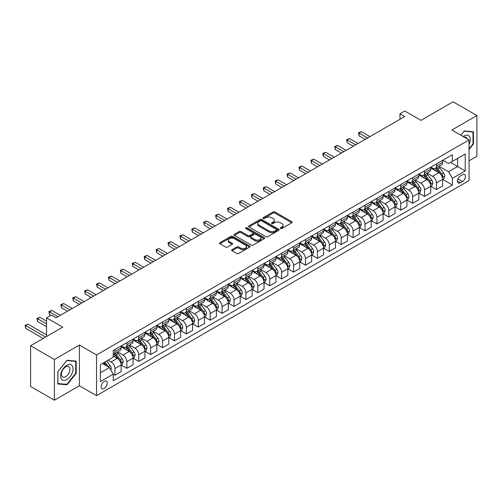 <?xml version="1.0" encoding="UTF-8"?>
<svg xmlns="http://www.w3.org/2000/svg" width="502" height="502" viewBox="0 0 502 502"><rect width="100%" height="100%" fill="white"/><g stroke="black" fill="none" stroke-linecap="round" stroke-linejoin="round"><path stroke-width="0.75" d="M280.536 228.523A0.929 0.533 0 0 0 281.842 228.523L291.781 222.781A1.324 0.766 0 0 0 292.17 222.242A1.324 0.766 0 0 0 291.781 221.702L274.945 211.988A1.324 0.766 0 0 0 273.075 211.988L263.142 217.724A0.929 0.533 0 0 0 262.872 218.1A0.929 0.533 0 0 0 263.142 218.477A0.929 0.533 0 0 0 264.454 218.477L265.74 217.736A4.229 2.441 0 0 1 271.72 217.736L273.126 218.546A4.229 2.441 0 0 1 274.362 220.271A4.229 2.441 0 0 1 273.126 222.003L271.839 222.744A0.929 0.533 0 0 0 271.569 223.12A0.929 0.533 0 0 0 271.839 223.497A0.929 0.533 0 0 0 273.151 223.497L274.431 222.756A4.229 2.441 0 0 1 280.417 222.756L281.823 223.566A4.229 2.441 0 0 1 283.059 225.291A4.229 2.441 0 0 1 281.823 227.023L280.536 227.764A0.929 0.533 0 0 0 280.267 228.14A0.929 0.533 0 0 0 280.536 228.523L280.536 227.764M104.171 388.504A4.311 2.491 120 0 0 106.989 384.708A4.311 2.491 120 0 0 106.324 381.25A4.311 2.491 120 0 0 104.171 381.464A4.311 2.491 120 0 0 101.354 385.26A4.311 2.491 120 0 0 102.013 388.717A4.311 2.491 120 0 0 104.171 388.504M232.024 249.67A1.324 0.766 0 0 0 231.642 250.209A1.324 0.766 0 0 0 232.024 250.749L236.749 253.479A1.324 0.766 0 0 0 238.619 253.479L249.651 247.103A1.324 0.766 0 0 0 250.04 246.564A1.324 0.766 0 0 0 249.651 246.024L232.821 236.31A1.324 0.766 0 0 0 230.951 236.31L219.92 242.679A1.324 0.766 0 0 0 219.531 243.219A1.324 0.766 0 0 0 219.92 243.759L225.624 247.053A1.324 0.766 0 0 0 227.494 247.053L232.213 244.323A1.324 0.766 0 0 0 232.602 243.784A1.324 0.766 0 0 0 232.213 243.244L229.383 241.613A3.539 2.039 0 0 1 228.347 240.169A3.539 2.039 0 0 1 230.531 238.281A3.539 2.039 0 0 1 234.39 238.726L245.472 245.12A3.539 2.039 0 0 1 246.507 246.564A3.539 2.039 0 0 1 244.323 248.452A3.539 2.039 0 0 1 240.464 248.007L238.619 246.946A1.324 0.766 0 0 0 236.749 246.946L232.024 249.67L232.024 250.749M469.037 160.797L476.9 156.26L476.9 115.56L453.086 101.806L420.933 120.373L404.737 111.024L399.975 113.772L404.737 116.52L56.061 317.829L51.298 315.074L46.535 317.829L46.535 336.528M54.392 359.488L54.392 400.194L79.404 385.756L79.404 345.05L54.392 359.488L30.578 345.74L62.731 327.178L46.535 317.829M79.404 345.05L96.547 354.952L469.037 139.895L469.037 180.601L96.547 395.651L96.547 354.952M476.9 115.56L451.894 129.999L469.037 139.895M265.834 236.687A1.324 0.766 0 0 0 267.704 236.687L278.735 230.318A1.324 0.766 0 0 0 279.125 229.778A1.324 0.766 0 0 0 278.735 229.238L261.906 219.518A1.324 0.766 0 0 0 260.036 219.518L248.998 225.887A1.324 0.766 0 0 0 248.609 226.427A1.324 0.766 0 0 0 248.998 226.967L265.834 236.687M246.143 228.717A0.929 0.533 0 0 1 247.084 228.849L247.084 227.751L264.196 237.628A1.324 0.766 0 0 1 264.579 238.168A1.324 0.766 0 0 1 264.196 238.707L253.159 245.083A1.324 0.766 0 0 1 251.289 245.083L234.459 235.363L239.178 232.658L239.178 231.554L234.459 234.283A1.324 0.766 0 0 0 234.07 234.823A1.324 0.766 0 0 0 234.459 235.363L234.459 234.283M239.178 232.658A1.324 0.766 0 0 1 241.048 232.658L241.048 231.554A1.324 0.766 0 0 0 239.178 231.554M241.048 231.554L247.875 235.501A1.324 0.766 0 0 0 249.745 235.501L252.882 233.687A1.324 0.766 0 0 0 253.265 233.148A1.324 0.766 0 0 0 252.882 232.608L245.773 228.504A0.929 0.533 0 0 1 245.503 228.128A0.929 0.533 0 0 1 246.074 227.632A0.929 0.533 0 0 1 247.084 227.751M54.392 400.194L30.578 386.44L30.578 345.74M462.467 174.715L460.372 175.926A4.179 2.41 120 0 0 457.642 179.603A4.179 2.41 120 0 0 458.282 182.948A4.179 2.41 120 0 0 460.372 182.741L462.467 181.536A4.179 2.41 120 0 0 465.197 177.852A4.179 2.41 120 0 0 464.557 174.508A4.179 2.41 120 0 0 462.467 174.715M442.795 160.276L448.556 163.602L452.371 161.406L452.371 154.748L113.22 350.553L113.22 357.211L100.362 364.634L100.362 381.576L113.22 374.147L113.22 380.805L452.371 185L452.371 178.342L448.556 171.74L439.087 166.275M452.371 161.406L465.228 153.976L465.228 170.918L452.371 178.342M79.404 385.756L96.547 395.651M399.975 113.772L399.975 119.269M450.558 162.447L457.611 166.52L457.611 158.375L465.228 153.976M448.556 171.74L457.611 166.52L465.228 170.918M100.362 372.773L109.411 367.546L102.358 363.479M113.22 374.203L114.933 375.195L114.933 368.537A5.39 3.112 -120 0 0 111.124 361.936L108.074 360.179M114.933 375.195L121.126 371.618L121.126 364.96A5.39 3.112 -120 0 0 117.317 358.365L113.22 356M121.271 365.098L126.843 368.317L126.843 361.666A5.39 3.112 -120 0 0 123.034 355.065L117.562 351.902M126.843 368.317L133.036 364.741L133.036 358.089A5.39 3.112 -120 0 0 129.227 351.488L121.126 346.813M133.181 358.227L138.753 361.44L138.753 354.788A5.39 3.112 -120 0 0 134.944 348.187L129.472 345.031M138.753 361.44L144.946 357.87L144.946 351.212A5.39 3.112 -120 0 0 141.137 344.61L133.036 339.936M145.091 351.35L150.663 354.569L150.663 347.911A5.39 3.112 -120 0 0 146.848 341.31L141.376 338.153M150.663 354.569L156.856 350.992L156.856 344.341A5.39 3.112 -120 0 0 153.041 337.739L144.946 333.064M156.994 344.472L162.566 347.691L162.566 341.04A5.39 3.112 -120 0 0 158.757 334.439L153.286 331.276M162.566 347.691L168.76 344.115L168.76 337.463A5.39 3.112 -120 0 0 164.951 330.862L156.856 326.187M168.904 337.601L174.476 340.82L174.476 334.163A5.39 3.112 -120 0 0 170.667 327.561L165.196 324.405M174.476 340.82L180.67 337.244L180.67 330.586A5.39 3.112 -120 0 0 176.861 323.985L168.76 319.31M180.814 330.724L186.386 333.943L186.386 327.285A5.39 3.112 -120 0 0 182.577 320.684L177.106 317.528M186.386 333.943L192.58 330.366L192.58 323.715A5.39 3.112 -120 0 0 188.765 317.113L180.67 312.439M192.718 323.846L198.296 327.066L198.296 320.414A5.39 3.112 -120 0 0 194.481 313.813L189.009 310.65M198.296 327.066L204.483 323.495L204.483 316.837A5.39 3.112 -120 0 0 200.674 310.236L192.58 305.561M204.628 316.975L210.2 320.194L210.2 313.537A5.39 3.112 -120 0 0 206.391 306.935L200.919 303.779M210.2 320.194L216.393 316.618L216.393 309.96A5.39 3.112 -120 0 0 212.584 303.359L204.483 298.684M216.538 310.098L222.11 313.317L222.11 306.659A5.39 3.112 -120 0 0 218.301 300.064L212.829 296.902M222.11 313.317L228.303 309.74L228.303 303.089A5.39 3.112 -120 0 0 224.494 296.487L216.393 291.813M228.448 303.227L234.02 306.44L234.02 299.788A5.39 3.112 -120 0 0 230.211 293.187L224.739 290.024M234.02 306.44L240.213 302.869L240.213 296.211A5.39 3.112 -120 0 0 236.398 289.61L228.303 284.935M240.351 296.349L245.93 299.568L245.93 292.911A5.39 3.112 -120 0 0 242.115 286.309L236.643 283.153M245.93 299.568L252.117 295.992L252.117 289.334A5.39 3.112 -120 0 0 248.308 282.739L240.213 278.058M252.261 289.472L257.833 292.691L257.833 286.033A5.39 3.112 -120 0 0 254.025 279.438L248.553 276.276M257.833 292.691L264.027 289.114L264.027 282.463A5.39 3.112 -120 0 0 260.218 275.862L252.117 271.187M264.171 282.601L269.743 285.814L269.743 279.162A5.39 3.112 -120 0 0 265.934 272.561L260.463 269.405M269.743 285.814L275.937 282.243L275.937 275.585A5.39 3.112 -120 0 0 272.128 268.984L264.027 264.309M276.081 275.723L281.653 278.943L281.653 272.285A5.39 3.112 -120 0 0 277.838 265.683L272.373 262.527M281.653 278.943L287.847 275.366L287.847 268.708A5.39 3.112 -120 0 0 284.032 262.113L275.937 257.438M287.985 268.846L293.557 272.065L293.557 265.407A5.39 3.112 -120 0 0 289.748 258.812L284.276 255.65M293.557 272.065L299.75 268.488L299.75 261.837A5.39 3.112 -120 0 0 295.942 255.236L287.847 250.561M299.895 261.975L305.467 265.188L305.467 258.536A5.39 3.112 -120 0 0 301.658 251.935L296.186 248.779M305.467 265.188L311.66 261.617L311.66 254.96A5.39 3.112 -120 0 0 307.851 248.358L299.75 243.683M311.805 255.098L317.377 258.317L317.377 251.659A5.39 3.112 -120 0 0 313.568 245.058L308.096 241.901M317.377 258.317L323.57 254.74L323.57 248.082A5.39 3.112 -120 0 0 319.761 241.487L311.66 236.812M323.715 248.22L329.287 251.439L329.287 244.788A5.39 3.112 -120 0 0 325.472 238.186L320 235.024M329.287 251.439L335.48 247.862L335.48 241.211A5.39 3.112 -120 0 0 331.665 234.61L323.57 229.935M335.618 241.349L341.191 244.568L341.191 237.91A5.39 3.112 -120 0 0 337.382 231.309L331.91 228.153M341.191 244.568L347.384 240.991L347.384 234.334A5.39 3.112 -120 0 0 343.575 227.732L335.48 223.057M347.528 234.472L353.101 237.691L353.101 231.033A5.39 3.112 -120 0 0 349.292 224.432L343.82 221.275M353.101 237.691L359.294 234.114L359.294 227.462A5.39 3.112 -120 0 0 355.485 220.861L347.384 216.186M359.438 227.594L365.01 230.813L365.01 224.162A5.39 3.112 -120 0 0 361.202 217.561L355.73 214.398M365.01 230.813L371.204 227.237L371.204 220.585A5.39 3.112 -120 0 0 367.389 213.984L359.294 209.309M371.342 220.723L376.92 223.942L376.92 217.284A5.39 3.112 -120 0 0 373.105 210.683L367.633 207.527M376.92 223.942L383.108 220.365L383.108 213.708A5.39 3.112 -120 0 0 379.299 207.106L371.204 202.431M383.252 213.846L388.824 217.065L388.824 210.407A5.39 3.112 -120 0 0 385.015 203.806L379.543 200.649M388.824 217.065L395.018 213.488L395.018 206.837A5.39 3.112 -120 0 0 391.209 200.235L383.108 195.56M395.162 206.975L400.734 210.187L400.734 203.536A5.39 3.112 -120 0 0 396.925 196.935L391.453 193.772M400.734 210.187L406.927 206.617L406.927 199.959A5.39 3.112 -120 0 0 403.119 193.358L395.018 188.683M407.072 200.097L412.644 203.316L412.644 196.658A5.39 3.112 -120 0 0 408.835 190.057L403.363 186.901M412.644 203.316L418.837 199.74L418.837 193.082A5.39 3.112 -120 0 0 415.022 186.48L406.927 181.806M418.975 193.22L424.554 196.439L424.554 189.781A5.39 3.112 -120 0 0 420.739 183.186L415.267 180.023M424.554 196.439L430.741 192.862L430.741 186.211A5.39 3.112 -120 0 0 426.932 179.609L418.837 174.934M430.885 186.349L436.458 189.561L436.458 182.91A5.39 3.112 -120 0 0 432.649 176.309L427.177 173.152M436.458 189.561L442.651 185.991L442.651 179.333A5.39 3.112 -120 0 0 438.842 172.732L430.741 168.057M430.885 167.147L432.649 168.17A5.39 3.112 -120 0 0 435.341 168.434A5.39 3.112 -120 0 0 436.458 165.967L436.458 163.934M418.975 174.025L420.739 175.041A5.39 3.112 -120 0 0 423.437 175.311A5.39 3.112 -120 0 0 424.554 172.845L424.554 170.805M407.072 180.902L408.835 181.919A5.39 3.112 -120 0 0 411.527 182.182A5.39 3.112 -120 0 0 412.644 179.716L412.644 177.683M395.162 187.773L396.925 188.796A5.39 3.112 -120 0 0 399.617 189.059A5.39 3.112 -120 0 0 400.734 186.593L400.734 184.56M383.252 194.65L385.015 195.667A5.39 3.112 -120 0 0 387.707 195.937A5.39 3.112 -120 0 0 388.824 193.471L388.824 191.431M371.342 201.528L373.105 202.544A5.39 3.112 -120 0 0 375.803 202.808A5.39 3.112 -120 0 0 376.92 200.342L376.92 198.309M359.438 208.399L361.202 209.422A5.39 3.112 -120 0 0 363.894 209.685A5.39 3.112 -120 0 0 365.01 207.219L365.01 205.186M347.528 215.276L349.292 216.293A5.39 3.112 -120 0 0 351.984 216.563A5.39 3.112 -120 0 0 353.101 214.097L353.101 212.057M335.618 222.154L337.382 223.17A5.39 3.112 -120 0 0 340.08 223.434A5.39 3.112 -120 0 0 341.191 220.968L341.191 218.935M323.715 229.025L325.472 230.041A5.39 3.112 -120 0 0 328.17 230.311A5.39 3.112 -120 0 0 329.287 227.845L329.287 225.812M311.805 235.902L313.568 236.919A5.39 3.112 -120 0 0 316.26 237.189A5.39 3.112 -120 0 0 317.377 234.716L317.377 232.683M299.895 242.78L301.658 243.796A5.39 3.112 -120 0 0 304.35 244.06A5.39 3.112 -120 0 0 305.467 241.594L305.467 239.561M287.985 249.651L289.748 250.667A5.39 3.112 -120 0 0 292.446 250.937A5.39 3.112 -120 0 0 293.557 248.471L293.557 246.432M276.081 256.528L277.838 257.545A5.39 3.112 -120 0 0 280.536 257.815A5.39 3.112 -120 0 0 281.653 255.342L281.653 253.309M264.171 263.406L265.934 264.422A5.39 3.112 -120 0 0 268.626 264.686A5.39 3.112 -120 0 0 269.743 262.22L269.743 260.187M252.261 270.277L254.025 271.293A5.39 3.112 -120 0 0 256.717 271.563A5.39 3.112 -120 0 0 257.833 269.097L257.833 267.058M240.351 277.154L242.115 278.171A5.39 3.112 -120 0 0 244.813 278.441A5.39 3.112 -120 0 0 245.93 275.968L245.93 273.935M228.448 284.025L230.211 285.048A5.39 3.112 -120 0 0 232.903 285.312A5.39 3.112 -120 0 0 234.02 282.846L234.02 280.813M216.538 290.903L218.301 291.919A5.39 3.112 -120 0 0 220.993 292.189A5.39 3.112 -120 0 0 222.11 289.723L222.11 287.684M204.628 297.78L206.391 298.797A5.39 3.112 -120 0 0 209.083 299.06A5.39 3.112 -120 0 0 210.2 296.594L210.2 294.561M192.718 304.651L194.481 305.674A5.39 3.112 -120 0 0 197.179 305.938A5.39 3.112 -120 0 0 198.296 303.472L198.296 301.438M180.814 311.529L182.577 312.545A5.39 3.112 -120 0 0 185.269 312.815A5.39 3.112 -120 0 0 186.386 310.349L186.386 308.31M168.904 318.406L170.667 319.423A5.39 3.112 -120 0 0 173.359 319.686A5.39 3.112 -120 0 0 174.476 317.22L174.476 315.187M156.994 325.277L158.757 326.3A5.39 3.112 -120 0 0 161.456 326.564A5.39 3.112 -120 0 0 162.566 324.097L162.566 322.064M145.091 332.155L146.848 333.171A5.39 3.112 -120 0 0 149.546 333.441A5.39 3.112 -120 0 0 150.663 330.975L150.663 328.935M133.181 339.032L134.944 340.049A5.39 3.112 -120 0 0 137.636 340.312A5.39 3.112 -120 0 0 138.753 337.846L138.753 335.813M121.271 345.903L123.034 346.92A5.39 3.112 -120 0 0 125.726 347.189A5.39 3.112 -120 0 0 126.843 344.723L126.843 342.69M442.795 179.471L452.371 185M435.341 168.434L441.534 164.857A5.39 3.112 -120 0 0 442.651 162.391L442.651 160.358M423.437 175.311L429.63 171.734A5.39 3.112 -120 0 0 430.741 169.268L430.741 167.235M411.527 182.182L417.72 178.612A5.39 3.112 -120 0 0 418.837 176.146L418.837 174.106M399.617 189.059L405.811 185.483A5.39 3.112 -120 0 0 406.927 183.017L406.927 180.984M387.707 195.937L393.901 192.36A5.39 3.112 -120 0 0 395.018 189.894L395.018 187.861M375.803 202.808L381.997 199.238A5.39 3.112 -120 0 0 383.108 196.771L383.108 194.732M363.894 209.685L370.087 206.109A5.39 3.112 -120 0 0 371.204 203.643L371.204 201.609M351.984 216.563L358.177 212.986A5.39 3.112 -120 0 0 359.294 210.52L359.294 208.481M340.08 223.434L346.267 219.863A5.39 3.112 -120 0 0 347.384 217.391L347.384 215.358M328.17 230.311L334.363 226.735A5.39 3.112 -120 0 0 335.48 224.268L335.48 222.235M316.26 237.189L322.453 233.612A5.39 3.112 -120 0 0 323.57 231.146L323.57 229.107M304.35 244.06L310.543 240.489A5.39 3.112 -120 0 0 311.66 238.017L311.66 235.984M292.446 250.937L298.634 247.36A5.39 3.112 -120 0 0 299.75 244.894L299.75 242.861M280.536 257.815L286.73 254.238A5.39 3.112 -120 0 0 287.847 251.772L287.847 249.732M268.626 264.686L274.82 261.109A5.39 3.112 -120 0 0 275.937 258.643L275.937 256.61M256.717 271.563L262.91 267.986A5.39 3.112 -120 0 0 264.027 265.52L264.027 263.487M244.813 278.441L251.006 274.864A5.39 3.112 -120 0 0 252.117 272.398L252.117 270.358M232.903 285.312L239.096 281.735A5.39 3.112 -120 0 0 240.213 279.269L240.213 277.236M220.993 292.189L227.186 288.612A5.39 3.112 -120 0 0 228.303 286.146L228.303 284.113M209.083 299.06L215.276 295.49A5.39 3.112 -120 0 0 216.393 293.024L216.393 290.984M197.179 305.938L203.373 302.361A5.39 3.112 -120 0 0 204.483 299.895L204.483 297.862M185.269 312.815L191.463 309.238A5.39 3.112 -120 0 0 192.58 306.772L192.58 304.739M173.359 319.686L179.553 316.116A5.39 3.112 -120 0 0 180.67 313.65L180.67 311.61M161.456 326.564L167.643 322.987A5.39 3.112 -120 0 0 168.76 320.521L168.76 318.488M149.546 333.441L155.739 329.864A5.39 3.112 -120 0 0 156.856 327.398L156.856 325.359M137.636 340.312L143.829 336.742A5.39 3.112 -120 0 0 144.946 334.269L144.946 332.236M125.726 347.189L131.919 343.613A5.39 3.112 -120 0 0 133.036 341.147L133.036 339.114M113.22 354.28A5.39 3.112 -120 0 0 113.822 354.067L120.009 350.49A5.39 3.112 -120 0 0 121.126 348.024L121.126 345.985M113.822 354.067A5.39 3.112 -120 0 0 114.933 351.595L114.933 349.561M109.411 367.546L113.22 374.147M469.037 149.527L473.468 144.018L473.468 131.762L464.275 130.94L460.867 135.176M57.824 383.992L67.017 384.808L76.21 373.375L76.21 361.114L67.017 360.298L57.824 371.731L57.824 383.992M472.997 143.741L473.468 144.018M75.733 373.099L76.21 373.375M66.044 384.25L67.017 384.808M280.907 228.648L281.823 228.121A4.229 2.441 0 0 0 283.059 226.396L283.059 225.291M274.362 220.271L274.362 221.376A4.229 2.441 0 0 1 273.126 223.101L272.209 223.628M291.762 222.794L274.945 213.086A1.324 0.766 0 0 0 273.075 213.086L263.512 218.608M278.717 230.324L261.906 220.616A1.324 0.766 0 0 0 260.036 220.616L249.017 226.979M276.395 230.154A0.929 0.533 0 0 0 276.671 229.778A0.929 0.533 0 0 0 276.395 229.395L261.624 220.867A0.929 0.533 0 0 0 260.312 220.867L258.957 221.652A4.229 2.441 0 0 0 257.721 223.377A4.229 2.441 0 0 0 258.957 225.103L269.059 230.939A4.229 2.441 0 0 0 275.04 230.939L276.395 230.154L276.395 231.253A0.929 0.533 0 0 0 276.671 230.876L276.671 229.778M257.721 223.377L257.721 224.476A4.229 2.441 0 0 0 258.957 226.207L258.957 225.103M276.395 231.253L275.04 232.037A4.229 2.441 0 0 1 269.059 232.037L258.957 226.207M241.048 232.658L247.875 236.599A1.324 0.766 0 0 0 249.745 236.599L252.882 234.792A1.324 0.766 0 0 0 253.265 234.252L253.265 233.148M247.084 228.849L264.177 238.72M254.96 239.586A3.539 2.039 0 0 0 258.819 240.031A3.539 2.039 0 0 0 261.002 238.143A3.539 2.039 0 0 0 259.961 236.699L256.058 234.447A1.324 0.766 0 0 0 254.188 234.447L251.056 236.254A1.324 0.766 0 0 0 250.667 236.793A1.324 0.766 0 0 0 251.056 237.333L254.96 239.586L254.96 240.69A3.539 2.039 0 0 0 258.819 241.129A3.539 2.039 0 0 0 261.002 239.241L261.002 238.143M250.667 236.793L250.667 237.892A1.324 0.766 0 0 0 251.056 238.431L251.056 237.333M254.96 240.69L251.056 238.431M246.507 246.564L246.507 247.668A3.539 2.039 0 0 1 244.323 249.55A3.539 2.039 0 0 1 240.464 249.111L238.619 248.044A1.324 0.766 0 0 0 236.749 248.044L232.043 250.762M228.347 240.169L228.347 241.267A3.539 2.039 0 0 0 229.383 242.711L229.383 241.613M232.194 244.336L229.383 242.711M249.651 246.024L249.651 247.103L232.821 237.408A1.324 0.766 0 0 0 230.951 237.408L219.932 243.771M442.651 179.553L443.793 178.894L444.747 176.146A3.57 2.058 -120 0 0 443.605 173.102L439.714 167.906A10.304 5.949 -120 0 0 438.591 166.557M434.719 170.354A10.304 5.949 -120 0 0 432.611 168.145M442.325 177.369L442.82 176.296A3.57 2.058 -120 0 0 441.798 174.15L437.907 168.954A10.304 5.949 -120 0 0 436.778 167.605M435.824 168.157A8.553 4.938 60 0 1 437.223 169.758L440.518 174.15M369.961 136.594L361.44 131.675L359.055 133.049L359.055 135.797L365.199 139.349M435.636 168.264A10.304 5.949 60 0 1 436.765 169.613L439.35 173.064M359.055 135.797L358.535 132.748L367.583 137.975M358.535 132.748L361.44 131.675M430.741 186.43L431.889 185.771L432.837 183.017A3.57 2.058 -120 0 0 431.701 179.98L427.804 174.784A10.304 5.949 -120 0 0 426.681 173.435M422.809 177.231A10.304 5.949 -120 0 0 420.701 175.022M430.421 184.24L430.911 183.167A3.57 2.058 -120 0 0 429.888 181.021L425.997 175.825A10.304 5.949 -120 0 0 424.874 174.483M423.914 175.035A8.553 4.938 60 0 1 425.319 176.629L428.614 181.027M358.058 143.472L349.53 138.552L347.146 139.926L347.146 142.675L353.289 146.22M423.732 175.142A10.304 5.949 60 0 1 424.855 176.484L427.44 179.942M347.146 142.675L346.625 139.625L355.673 144.846M346.625 139.625L349.53 138.552M418.837 193.301L419.979 192.642L420.933 189.894A3.57 2.058 -120 0 0 419.791 186.851L415.901 181.655A10.304 5.949 -120 0 0 414.771 180.312M410.906 184.102A10.304 5.949 -120 0 0 408.791 181.893M418.511 191.118L419.001 190.045A3.57 2.058 -120 0 0 417.984 187.899L414.087 182.703A10.304 5.949 -120 0 0 412.964 181.354M412.004 181.906A8.553 4.938 60 0 1 413.41 183.506L416.704 187.905M346.148 150.349L337.62 145.423L335.242 146.797L335.242 149.552L341.385 153.097M411.822 182.013A10.304 5.949 60 0 1 412.945 183.362L415.531 186.819M335.242 149.552L334.715 146.496L343.763 151.723M334.715 146.496L337.62 145.423M406.927 200.179L408.07 199.52L409.023 196.771A3.57 2.058 -120 0 0 407.881 193.728L403.991 188.532A10.304 5.949 -120 0 0 402.868 187.183M398.996 190.98A10.304 5.949 -120 0 0 396.887 188.771M406.601 197.995L407.097 196.922A3.57 2.058 -120 0 0 406.074 194.776L402.184 189.58A10.304 5.949 -120 0 0 401.054 188.231M400.094 188.783A8.553 4.938 60 0 1 401.5 190.383L404.794 194.776M334.238 157.22L325.71 152.301L323.332 153.675L323.332 156.423L329.475 159.975M399.912 188.89A10.304 5.949 60 0 1 401.035 190.239L403.627 193.69M323.332 156.423L322.805 153.374L331.86 158.601M322.805 153.374L325.71 152.301M395.018 207.056L396.16 206.391L397.113 203.643A3.57 2.058 -120 0 0 395.978 200.605L392.081 195.41A10.304 5.949 -120 0 0 390.958 194.061M387.086 197.857A10.304 5.949 -120 0 0 384.978 195.648M394.691 204.866L395.187 203.793A3.57 2.058 -120 0 0 394.164 201.647L390.274 196.451A10.304 5.949 -120 0 0 389.15 195.109M388.19 195.661A8.553 4.938 60 0 1 389.596 197.255L392.884 201.653M322.328 164.098L313.806 159.178L311.422 160.552L311.422 163.301L317.565 166.846M388.002 195.767A10.304 5.949 60 0 1 389.132 197.11L391.717 200.568M311.422 163.301L310.901 160.245L319.95 165.472M310.901 160.245L313.806 159.178M469.037 144.52A8.76 5.058 120 0 0 469.452 136.418A8.76 5.058 120 0 0 463.195 136.525M467.036 138.74A5.993 3.464 120 0 0 466.628 137.868A5.993 3.464 120 0 0 465.956 137.247A5.993 3.464 120 0 0 464.124 137.059M464.068 131.198L472.997 132.007L472.997 143.886L469.037 148.799M472.401 131.668L472.997 132.007M460.886 135.189L464.086 131.21M66.829 365.293A8.76 5.058 120 0 0 60.635 376.017A8.76 5.058 120 0 0 66.829 379.594A8.76 5.058 120 0 0 73.016 368.87A8.76 5.058 120 0 0 66.829 365.293M65.699 366.899A5.993 3.464 120 0 0 61.784 372.183A5.993 3.464 120 0 0 62.7 376.983A5.993 3.464 120 0 0 65.699 376.688A5.993 3.464 120 0 0 69.615 371.405A5.993 3.464 120 0 0 68.699 366.598A5.993 3.464 120 0 0 65.699 366.899M75.733 373.237L66.829 384.319L57.918 383.522L57.918 371.649L66.829 360.568L75.733 361.365L75.733 373.237M75.143 361.02L75.733 361.365M383.108 213.927L384.256 213.268L385.203 210.52A3.57 2.058 -120 0 0 384.068 207.477L380.171 202.281A10.304 5.949 -120 0 0 379.048 200.938M375.176 204.728A10.304 5.949 -120 0 0 373.068 202.519M382.788 211.744L383.277 210.671A3.57 2.058 -120 0 0 382.254 208.525L378.364 203.329A10.304 5.949 -120 0 0 377.24 201.98M376.28 202.532A8.553 4.938 60 0 1 377.686 204.132L380.98 208.531M310.424 170.975L301.897 166.049L299.512 167.423L299.512 170.178L305.662 173.723M376.098 202.639A10.304 5.949 60 0 1 377.222 203.988L379.807 207.439M299.512 170.178L298.991 167.122L308.04 172.349M298.991 167.122L301.897 166.049M371.204 220.805L372.346 220.146L373.3 217.391A3.57 2.058 -120 0 0 372.158 214.354L368.267 209.158A10.304 5.949 -120 0 0 367.144 207.809M363.272 211.606A10.304 5.949 -120 0 0 361.158 209.397M370.878 218.615L371.367 217.548A3.57 2.058 -120 0 0 370.351 215.402L366.454 210.2A10.304 5.949 -120 0 0 365.33 208.857M364.37 209.409A8.553 4.938 60 0 1 365.776 211.003L369.07 215.402M298.514 177.846L289.987 172.926L287.608 174.301L287.608 177.049L293.752 180.601M364.188 209.516A10.304 5.949 60 0 1 365.312 210.865L367.903 214.316M287.608 177.049L287.081 173.999L296.13 179.22M287.081 173.999L289.987 172.926M359.294 227.682L360.436 227.017L361.39 224.268A3.57 2.058 -120 0 0 360.248 221.231L356.357 216.036A10.304 5.949 -120 0 0 355.234 214.687M351.362 218.477A10.304 5.949 -120 0 0 349.254 216.274M358.968 225.492L359.463 224.419A3.57 2.058 -120 0 0 358.441 222.273L354.55 217.077A10.304 5.949 -120 0 0 353.421 215.728M352.467 216.287A8.553 4.938 60 0 1 353.866 217.881L357.16 222.279M286.604 184.723L278.077 179.804L275.698 181.178L275.698 183.927L281.842 187.472M352.278 216.393A10.304 5.949 60 0 1 353.402 217.736L355.993 221.194M275.698 183.927L275.171 180.871L284.226 186.098M275.171 180.871L278.077 179.804M347.384 234.553L348.526 233.894L349.48 231.146A3.57 2.058 -120 0 0 348.344 228.103L344.447 222.907A10.304 5.949 -120 0 0 343.324 221.564M339.452 225.354A10.304 5.949 -120 0 0 337.344 223.145M347.058 232.37L347.553 231.296A3.57 2.058 -120 0 0 346.531 229.15L342.64 223.955A10.304 5.949 -120 0 0 341.517 222.606M340.557 223.158A8.553 4.938 60 0 1 341.962 224.758L345.257 229.157M274.694 191.601L266.173 186.675L263.788 188.049L263.788 190.804L269.932 194.349M340.369 223.264A10.304 5.949 60 0 1 341.498 224.614L344.083 228.065M263.788 190.804L263.268 187.748L272.316 192.975M263.268 187.748L266.173 186.675M335.48 241.431L336.622 240.772L337.57 238.017A3.57 2.058 -120 0 0 336.434 234.98L332.544 229.784A10.304 5.949 -120 0 0 331.414 228.435M327.542 232.231A10.304 5.949 -120 0 0 325.434 230.023M335.154 239.241L335.643 238.174A3.57 2.058 -120 0 0 334.621 236.022L330.73 230.826A10.304 5.949 -120 0 0 329.607 229.483M328.647 230.035A8.553 4.938 60 0 1 330.052 231.629L333.347 236.028M262.791 198.472L254.263 193.552L251.878 194.927L251.878 197.675L258.028 201.227M328.465 230.142A10.304 5.949 60 0 1 329.588 231.491L332.173 234.942M251.878 197.675L251.358 194.625L260.406 199.846M251.358 194.625L254.263 193.552M323.57 248.308L324.712 247.643L325.666 244.894A3.57 2.058 -120 0 0 324.524 241.857L320.634 236.655A10.304 5.949 -120 0 0 319.51 235.312M315.639 239.103A10.304 5.949 -120 0 0 313.524 236.894M323.244 246.118L323.74 245.045A3.57 2.058 -120 0 0 322.717 242.899L318.82 237.703A10.304 5.949 -120 0 0 317.697 236.354M316.737 236.913A8.553 4.938 60 0 1 318.142 238.506L321.437 242.905M250.881 205.349L242.353 200.423L239.975 201.804L239.975 204.552L246.118 208.098M316.555 237.019A10.304 5.949 60 0 1 317.678 238.362L320.27 241.82M239.975 204.552L239.448 201.497L248.496 206.724M239.448 201.497L242.353 200.423M311.66 255.179L312.802 254.52L313.756 251.772A3.57 2.058 -120 0 0 312.614 248.728L308.724 243.533A10.304 5.949 -120 0 0 307.6 242.19M303.729 245.98A10.304 5.949 -120 0 0 301.62 243.771M311.334 252.995L311.83 251.922A3.57 2.058 -120 0 0 310.807 249.776L306.917 244.581A10.304 5.949 -120 0 0 305.787 243.232M304.833 243.784A8.553 4.938 60 0 1 306.233 245.384L309.527 249.776M238.971 212.227L230.449 207.301L228.065 208.675L228.065 211.424L234.208 214.975M304.645 243.89A10.304 5.949 60 0 1 305.768 245.24L308.36 248.691M228.065 211.424L227.538 208.374L236.593 213.601M227.538 208.374L230.449 207.301M299.75 262.057L300.899 261.398L301.846 258.643A3.57 2.058 -120 0 0 300.711 255.606L296.814 250.41A10.304 5.949 -120 0 0 295.691 249.061M291.819 252.857A10.304 5.949 -120 0 0 289.71 250.649M299.424 259.867L299.92 258.8A3.57 2.058 -120 0 0 298.897 256.647L295.007 251.452A10.304 5.949 -120 0 0 293.883 250.109M292.923 250.661A8.553 4.938 60 0 1 294.329 252.255L297.623 256.654M227.061 219.098L218.539 214.178L216.155 215.553L216.155 218.301L222.298 221.846M292.741 250.768A10.304 5.949 60 0 1 293.865 252.117L296.45 255.568M216.155 218.301L215.634 215.251L224.683 220.472M215.634 215.251L218.539 214.178M287.847 268.928L288.989 268.269L289.943 265.52A3.57 2.058 -120 0 0 288.801 262.483L284.91 257.281A10.304 5.949 -120 0 0 283.781 255.938M279.909 259.729A10.304 5.949 -120 0 0 277.801 257.52M287.52 266.744L288.01 265.671A3.57 2.058 -120 0 0 286.993 263.525L283.097 258.329A10.304 5.949 -120 0 0 281.973 256.98M281.013 257.539A8.553 4.938 60 0 1 282.419 259.132L285.713 263.531M215.157 225.975L206.629 221.049L204.245 222.43L204.245 225.178L210.394 228.724M280.831 257.645A10.304 5.949 60 0 1 281.955 258.988L284.54 262.446M204.245 225.178L203.724 222.122L212.773 227.35M203.724 222.122L206.629 221.049M275.937 275.805L277.079 275.146L278.033 272.398A3.57 2.058 -120 0 0 276.891 269.354L273 264.159A10.304 5.949 -120 0 0 271.877 262.81M268.005 266.606A10.304 5.949 -120 0 0 265.891 264.397M275.611 273.621L276.106 272.548A3.57 2.058 -120 0 0 275.083 270.402L271.187 265.207A10.304 5.949 -120 0 0 270.063 263.857M269.103 264.41A8.553 4.938 60 0 1 270.509 266.01L273.803 270.402M203.247 232.846L194.72 227.927L192.341 229.301L192.341 232.049L198.485 235.601M268.921 264.516A10.304 5.949 60 0 1 270.045 265.865L272.636 269.317M192.341 232.049L191.814 229L200.863 234.227M191.814 229L194.72 227.927M264.027 282.682L265.169 282.024L266.123 279.269A3.57 2.058 -120 0 0 264.981 276.232L261.09 271.036A10.304 5.949 -120 0 0 259.967 269.687M256.095 273.483A10.304 5.949 -120 0 0 253.987 271.275M263.701 280.492L264.196 279.426A3.57 2.058 -120 0 0 263.173 277.273L259.283 272.078A10.304 5.949 -120 0 0 258.153 270.735M257.2 271.287A8.553 4.938 60 0 1 258.599 272.881L261.893 277.28M191.337 239.724L182.816 234.804L180.431 236.178L180.431 238.927L186.575 242.472M257.011 271.394A10.304 5.949 60 0 1 258.141 272.737L260.726 276.194M180.431 238.927L179.911 235.877L188.959 241.098M179.911 235.877L182.816 234.804M252.117 289.554L253.265 288.895L254.213 286.146A3.57 2.058 -120 0 0 253.077 283.103L249.18 277.907A10.304 5.949 -120 0 0 248.057 276.564M244.185 280.354A10.304 5.949 -120 0 0 242.077 278.146M251.797 287.37L252.286 286.297A3.57 2.058 -120 0 0 251.264 284.151L247.373 278.955A10.304 5.949 -120 0 0 246.25 277.606M245.29 278.164A8.553 4.938 60 0 1 246.695 279.758L249.99 284.157M179.434 246.601L170.906 241.675L168.521 243.05L168.521 245.804L174.665 249.35M245.108 278.265A10.304 5.949 60 0 1 246.231 279.614L248.816 283.072M168.521 245.804L168.001 242.748L177.049 247.975M168.001 242.748L170.906 241.675M240.213 296.431L241.355 295.772L242.309 293.024A3.57 2.058 -120 0 0 241.167 289.98L237.277 284.785A10.304 5.949 -120 0 0 236.147 283.435M232.282 287.232A10.304 5.949 -120 0 0 230.167 285.023M239.887 294.247L240.376 293.174A3.57 2.058 -120 0 0 239.36 291.028L235.463 285.833A10.304 5.949 -120 0 0 234.34 284.483M233.38 285.036A8.553 4.938 60 0 1 234.785 286.636L238.08 291.028M167.524 253.472L158.996 248.553L156.618 249.927L156.618 252.675L162.761 256.227M233.198 285.142A10.304 5.949 60 0 1 234.321 286.491L236.906 289.943M156.618 252.675L156.091 249.626L165.139 254.853M156.091 249.626L158.996 248.553M228.303 303.308L229.445 302.65L230.399 299.895A3.57 2.058 -120 0 0 229.257 296.858L225.367 291.662A10.304 5.949 -120 0 0 224.243 290.313M220.372 294.109A10.304 5.949 -120 0 0 218.263 291.9M227.977 301.118L228.473 300.045A3.57 2.058 -120 0 0 227.45 297.899L223.559 292.704A10.304 5.949 -120 0 0 222.43 291.361M221.47 291.913A8.553 4.938 60 0 1 222.875 293.507L226.17 297.906M155.614 260.35L147.086 255.43L144.708 256.804L144.708 259.553L150.851 263.098M221.288 292.02A10.304 5.949 60 0 1 222.411 293.363L225.003 296.82M144.708 259.553L144.181 256.503L153.235 261.724M144.181 256.503L147.086 255.43M216.393 310.18L217.535 309.521L218.489 306.772A3.57 2.058 -120 0 0 217.353 303.729L213.457 298.533A10.304 5.949 -120 0 0 212.333 297.19M208.462 300.98A10.304 5.949 -120 0 0 206.353 298.772M216.067 307.996L216.563 306.923A3.57 2.058 -120 0 0 215.54 304.777L211.649 299.581A10.304 5.949 -120 0 0 210.526 298.232M209.566 298.784A8.553 4.938 60 0 1 210.972 300.384L214.26 304.783M143.704 267.227L135.182 262.301L132.798 263.675L132.798 266.43L138.941 269.976M209.378 298.891A10.304 5.949 60 0 1 210.507 300.24L213.093 303.697M132.798 266.43L132.277 263.374L141.326 268.601M132.277 263.374L135.182 262.301M204.483 317.057L205.632 316.398L206.579 313.65A3.57 2.058 -120 0 0 205.443 310.606L201.547 305.411A10.304 5.949 -120 0 0 200.423 304.061M196.552 307.858A10.304 5.949 -120 0 0 194.443 305.649M204.163 314.873L204.653 313.8A3.57 2.058 -120 0 0 203.63 311.654L199.74 306.452A10.304 5.949 -120 0 0 198.616 305.109M197.656 305.662A8.553 4.938 60 0 1 199.062 307.262L202.356 311.654M131.8 274.098L123.272 269.179L120.888 270.553L120.888 273.301L127.037 276.853M197.474 305.768A10.304 5.949 60 0 1 198.597 307.117L201.183 310.569M120.888 273.301L120.367 270.252L129.416 275.472M120.367 270.252L123.272 269.179M192.58 323.934L193.722 323.269L194.676 320.521A3.57 2.058 -120 0 0 193.534 317.484L189.643 312.288A10.304 5.949 -120 0 0 188.52 310.939M184.648 314.735A10.304 5.949 -120 0 0 182.533 312.526M192.253 321.744L192.743 320.671A3.57 2.058 -120 0 0 191.726 318.525L187.83 313.33A10.304 5.949 -120 0 0 186.706 311.987M185.746 312.539A8.553 4.938 60 0 1 187.152 314.133L190.446 318.532M119.89 280.976L111.362 276.056L108.984 277.43L108.984 280.179L115.127 283.724M185.564 312.646A10.304 5.949 60 0 1 186.688 313.988L189.279 317.446M108.984 280.179L108.457 277.123L117.506 282.35M108.457 277.123L111.362 276.056M180.67 330.805L181.812 330.147L182.766 327.398A3.57 2.058 -120 0 0 181.624 324.355L177.733 319.159A10.304 5.949 -120 0 0 176.61 317.816M172.738 321.606A10.304 5.949 -120 0 0 170.63 319.397M180.343 328.622L180.839 327.549A3.57 2.058 -120 0 0 179.816 325.403L175.926 320.207A10.304 5.949 -120 0 0 174.796 318.858M173.843 319.41A8.553 4.938 60 0 1 175.242 321.01L178.536 325.409M107.98 287.853L99.452 282.927L97.074 284.301L97.074 287.056L103.217 290.602M173.654 319.517A10.304 5.949 60 0 1 174.778 320.866L177.369 324.317M97.074 287.056L96.547 284L105.602 289.227M96.547 284L99.452 282.927M168.76 337.683L169.902 337.024L170.856 334.269A3.57 2.058 -120 0 0 169.72 331.232L165.823 326.036A10.304 5.949 -120 0 0 164.7 324.687M160.828 328.484A10.304 5.949 -120 0 0 158.72 326.275M168.434 335.493L168.929 334.426A3.57 2.058 -120 0 0 167.906 332.28L164.016 327.078A10.304 5.949 -120 0 0 162.893 325.735M161.933 326.287A8.553 4.938 60 0 1 163.338 327.881L166.633 332.28M96.07 294.724L87.549 289.805L85.164 291.179L85.164 293.927L91.308 297.479M161.744 326.394A10.304 5.949 60 0 1 162.874 327.743L165.459 331.194M85.164 293.927L84.643 290.878L93.692 296.098M84.643 290.878L87.549 289.805M156.856 344.56L157.998 343.895L158.946 341.147A3.57 2.058 -120 0 0 157.81 338.11L153.919 332.914A10.304 5.949 -120 0 0 152.79 331.565M148.918 335.355A10.304 5.949 -120 0 0 146.81 333.152M156.53 342.37L157.019 341.297A3.57 2.058 -120 0 0 155.996 339.151L152.106 333.955A10.304 5.949 -120 0 0 150.983 332.606M150.023 333.165A8.553 4.938 60 0 1 151.428 334.759L154.723 339.157M84.167 301.602L75.639 296.682L73.254 298.056L73.254 300.805L79.404 304.35M149.841 333.272A10.304 5.949 60 0 1 150.964 334.614L153.549 338.072M73.254 300.805L72.734 297.749L81.782 302.976M72.734 297.749L75.639 296.682M144.946 351.431L146.088 350.772L147.042 348.024A3.57 2.058 -120 0 0 145.9 344.981L142.01 339.785A10.304 5.949 -120 0 0 140.886 338.442M137.015 342.232A10.304 5.949 -120 0 0 134.9 340.023M144.62 349.248L145.116 348.175A3.57 2.058 -120 0 0 144.093 346.029L140.196 340.833A10.304 5.949 -120 0 0 139.073 339.484M138.113 340.036A8.553 4.938 60 0 1 139.518 341.636L142.813 346.035M72.257 308.479L63.729 303.553L61.351 304.927L61.351 307.682L67.494 311.227M137.931 340.143A10.304 5.949 60 0 1 139.054 341.492L141.646 344.943M61.351 307.682L60.824 304.626L69.872 309.853M60.824 304.626L63.729 303.553M133.036 358.309L134.178 357.65L135.132 354.895A3.57 2.058 -120 0 0 133.99 351.858L130.1 346.662A10.304 5.949 -120 0 0 128.976 345.313M125.105 349.11A10.304 5.949 -120 0 0 122.996 346.901M132.71 356.119L133.206 355.052A3.57 2.058 -120 0 0 132.183 352.9L128.292 347.704A10.304 5.949 -120 0 0 127.163 346.361M126.209 346.913A8.553 4.938 60 0 1 127.608 348.507L130.903 352.906M60.347 315.35L51.825 310.431L49.441 311.805L49.441 314.553L50.821 315.35M126.021 347.02A10.304 5.949 60 0 1 127.144 348.369L129.736 351.82M49.441 314.553L48.914 311.504L57.968 316.724M48.914 311.504L51.825 310.431M121.126 365.186L122.275 364.521L123.222 361.773A3.57 2.058 -120 0 0 122.086 358.735L118.19 353.533A10.304 5.949 -120 0 0 117.066 352.191M120.8 362.996L121.296 361.923A3.57 2.058 -120 0 0 120.273 359.777L116.382 354.581A10.304 5.949 -120 0 0 115.259 353.232M114.299 353.791A8.553 4.938 60 0 1 115.705 355.385L118.999 359.783M46.535 321.129L39.915 317.302L37.531 318.682L37.531 321.431L46.535 326.626M114.117 353.897A10.304 5.949 60 0 1 115.24 355.24L117.826 358.698M37.531 321.431L37.01 318.375L46.535 323.878M37.01 318.375L39.915 317.302M110.842 370.024L111.319 368.65A3.57 2.058 -120 0 0 110.176 365.607L106.7 360.969M46.535 334.878L28.005 324.179L25.627 325.553L25.627 328.302L43.197 338.455M108.689 367.131A3.57 2.058 -120 0 0 108.369 366.655L104.893 362.017M103.996 362.532L106.493 365.864M103.751 362.676L105.866 365.5M25.627 328.302L25.1 325.252L45.582 337.074M25.1 325.252L28.005 324.179M111.124 361.936L117.317 358.365M123.034 355.065L129.227 351.488M134.944 348.187L141.137 344.61M146.848 341.31L153.041 337.739M158.757 334.439L164.951 330.862M170.667 327.561L176.861 323.985M182.577 320.684L188.765 317.113M194.481 313.813L200.674 310.236M206.391 306.935L212.584 303.359M218.301 300.064L224.494 296.487M230.211 293.187L236.398 289.61M242.115 286.309L248.308 282.739M254.025 279.438L260.218 275.862M265.934 272.561L272.128 268.984M277.838 265.683L284.032 262.113M289.748 258.812L295.942 255.236M301.658 251.935L307.851 248.358M313.568 245.058L319.761 241.487M325.472 238.186L331.665 234.61M337.382 231.309L343.575 227.732M349.292 224.432L355.485 220.861M361.202 217.561L367.389 213.984M373.105 210.683L379.299 207.106M385.015 203.806L391.209 200.235M396.925 196.935L403.119 193.358M408.835 190.057L415.022 186.48M420.739 183.186L426.932 179.609M432.649 176.309L438.842 172.732M436.458 165.967L442.651 162.391M436.458 182.91L442.651 179.333M424.554 189.781L430.741 186.211M424.554 172.845L430.741 169.268M412.644 196.658L418.837 193.082M412.644 179.716L418.837 176.146M400.734 203.536L406.927 199.959M400.734 186.593L406.927 183.017M388.824 210.407L395.018 206.837M388.824 193.471L395.018 189.894M376.92 217.284L383.108 213.708M376.92 200.342L383.108 196.771M365.01 224.162L371.204 220.585M365.01 207.219L371.204 203.643M353.101 231.033L359.294 227.462M353.101 214.097L359.294 210.52M341.191 237.91L347.384 234.334M341.191 220.968L347.384 217.391M329.287 244.788L335.48 241.211M329.287 227.845L335.48 224.268M317.377 251.659L323.57 248.082M317.377 234.716L323.57 231.146M305.467 258.536L311.66 254.96M305.467 241.594L311.66 238.017M293.557 265.407L299.75 261.837M293.557 248.471L299.75 244.894M281.653 272.285L287.847 268.708M281.653 255.342L287.847 251.772M269.743 279.162L275.937 275.585M269.743 262.22L275.937 258.643M257.833 286.033L264.027 282.463M257.833 269.097L264.027 265.52M245.93 292.911L252.117 289.334M245.93 275.968L252.117 272.398M234.02 299.788L240.213 296.211M234.02 282.846L240.213 279.269M222.11 306.659L228.303 303.089M222.11 289.723L228.303 286.146M210.2 313.537L216.393 309.96M210.2 296.594L216.393 293.024M198.296 320.414L204.483 316.837M198.296 303.472L204.483 299.895M186.386 327.285L192.58 323.715M186.386 310.349L192.58 306.772M174.476 334.163L180.67 330.586M174.476 317.22L180.67 313.65M162.566 341.04L168.76 337.463M162.566 324.097L168.76 320.521M150.663 347.911L156.856 344.341M150.663 330.975L156.856 327.398M138.753 354.788L144.946 351.212M138.753 337.846L144.946 334.269M126.843 361.666L133.036 358.089M126.843 344.723L133.036 341.147M114.933 368.537L121.126 364.96M114.933 351.595L121.126 348.024M457.899 178.894L462.467 181.536M457.416 181.04L460.372 182.741M281.823 228.121L281.823 227.023M271.839 223.497L271.839 222.744M273.126 223.101L273.126 222.003M263.142 218.477L263.142 217.724M273.075 213.086L273.075 211.988M274.945 213.086L274.945 211.988M291.781 222.781L291.781 221.702M248.998 226.967L248.998 225.887M260.036 220.616L260.036 219.518M261.906 220.616L261.906 219.518M278.735 230.318L278.735 229.238M269.059 232.037L269.059 230.939M275.04 232.037L275.04 230.939M247.875 236.599L247.875 235.501M249.745 236.599L249.745 235.501M252.882 234.792L252.882 233.687M264.196 238.707L264.196 237.628M236.749 248.044L236.749 246.946M238.619 248.044L238.619 246.946M240.464 249.111L240.464 248.007M232.213 244.323L232.213 243.244M219.92 243.759L219.92 242.679M230.951 237.408L230.951 236.31M232.821 237.408L232.821 236.31M442.387 177.564L444.722 176.215M437.907 168.954L439.714 167.906M435.096 170.573L436.765 169.613M441.798 174.15L443.605 173.102M441.515 175.543L442.82 176.296M430.478 184.435L432.818 183.086M425.997 175.825L427.804 174.784M423.192 177.444L424.855 176.484M429.888 181.021L431.701 179.98M429.605 182.414L430.911 183.167M418.568 191.312L420.908 189.963M414.087 182.703L415.901 181.655M411.282 184.322L412.945 183.362M417.984 187.899L419.791 186.851M417.695 189.292L419.001 190.045M406.658 198.19L408.998 196.84M402.184 189.58L403.991 188.532M399.372 191.199L401.035 190.239M406.074 194.776L407.881 193.728M405.792 196.169L407.097 196.922M394.754 205.061L397.088 203.712M390.274 196.451L392.081 195.41M387.462 198.07L389.132 197.11M394.164 201.647L395.978 200.605M393.882 203.04L395.187 203.793M382.844 211.938L385.185 210.589M378.364 203.329L380.171 202.281M375.559 204.948L377.222 203.988M382.254 208.525L384.068 207.477M381.972 209.918L383.277 210.671M370.934 218.816L373.275 217.46M366.454 210.2L368.267 209.158M363.649 211.825L365.312 210.865M370.351 215.402L372.158 214.354M370.068 216.795L371.367 217.548M359.024 225.687L361.365 224.338M354.55 217.077L356.357 216.036M351.739 218.696L353.402 217.736M358.441 222.273L360.248 221.231M358.158 223.666L359.463 224.419M347.12 232.564L349.455 231.215M342.64 223.955L344.447 222.907M339.835 225.574L341.498 224.614M346.531 229.15L348.344 228.103M346.248 230.543L347.553 231.296M335.211 239.441L337.551 238.086M330.73 230.826L332.544 229.784M327.925 232.451L329.588 231.491M334.621 236.022L336.434 234.98M334.338 237.421L335.643 238.174M323.301 246.313L325.641 244.963M318.82 237.703L320.634 236.655M316.015 239.322L317.678 238.362M322.717 242.899L324.524 241.857M322.435 244.292L323.74 245.045M311.397 253.19L313.731 251.841M306.917 244.581L308.724 243.533M304.105 246.2L305.768 245.24M310.807 249.776L312.614 248.728M310.525 251.169L311.83 251.922M299.487 260.067L301.827 258.712M295.007 251.452L296.814 250.41M292.202 253.077L293.865 252.117M298.897 256.647L300.711 255.606M298.615 258.047L299.92 258.8M287.577 266.938L289.918 265.589M283.097 258.329L284.91 257.281M280.292 259.948L281.955 258.988M286.993 263.525L288.801 262.483M286.705 264.918L288.01 265.671M275.667 273.816L278.008 272.467M271.187 265.207L273 264.159M268.382 266.826L270.045 265.865M275.083 270.402L276.891 269.354M274.801 271.795L276.106 272.548M263.763 280.687L266.098 279.338M259.283 272.078L261.09 271.036M256.472 273.703L258.141 272.737M263.173 277.273L264.981 276.232M262.891 278.666L264.196 279.426M251.853 287.564L254.194 286.215M247.373 278.955L249.18 277.907M244.568 280.574L246.231 279.614M251.264 284.151L253.077 283.103M250.981 285.544L252.286 286.297M239.943 294.442L242.284 293.093M235.463 285.833L237.277 284.785M232.658 287.451L234.321 286.491M239.36 291.028L241.167 289.98M239.071 292.421L240.376 293.174M228.033 301.313L230.374 299.964M223.559 292.704L225.367 291.662M220.748 294.323L222.411 293.363M227.45 297.899L229.257 296.858M227.168 299.292L228.473 300.045M216.13 308.19L218.464 306.841M211.649 299.581L213.457 298.533M208.838 301.2L210.507 300.24M215.54 304.777L217.353 303.729M215.258 306.17L216.563 306.923M204.22 315.068L206.56 313.719M199.74 306.452L201.547 305.411M196.935 308.077L198.597 307.117M203.63 311.654L205.443 310.606M203.348 313.047L204.653 313.8M192.31 321.939L194.65 320.59M187.83 313.33L189.643 312.288M185.025 314.949L186.688 313.988M191.726 318.525L193.534 317.484M191.444 319.918L192.743 320.671M180.4 328.816L182.741 327.467M175.926 320.207L177.733 319.159M173.115 321.826L174.778 320.866M179.816 325.403L181.624 324.355M179.534 326.796L180.839 327.549M168.496 335.694L170.831 334.338M164.016 327.078L165.823 326.036M161.211 328.703L162.874 327.743M167.906 332.28L169.72 331.232M167.624 333.673L168.929 334.426M156.586 342.565L158.927 341.216M152.106 333.955L153.919 332.914M149.301 335.574L150.964 334.614M155.996 339.151L157.81 338.11M155.714 340.544L157.019 341.297M144.676 349.442L147.017 348.093M140.196 340.833L142.01 339.785M137.391 342.452L139.054 341.492M144.093 346.029L145.9 344.981M143.81 347.422L145.116 348.175M132.773 356.32L135.107 354.964M128.292 347.704L130.1 346.662M125.481 349.329L127.144 348.369M132.183 352.9L133.99 351.858M131.9 354.299L133.206 355.052M120.863 363.191L123.203 361.842M116.382 354.581L118.19 353.533M113.577 356.2L115.24 355.24M120.273 359.777L122.086 358.735M119.991 361.17L121.296 361.923M110.39 369.24L111.293 368.719M108.369 366.655L110.176 365.607"/></g></svg>
